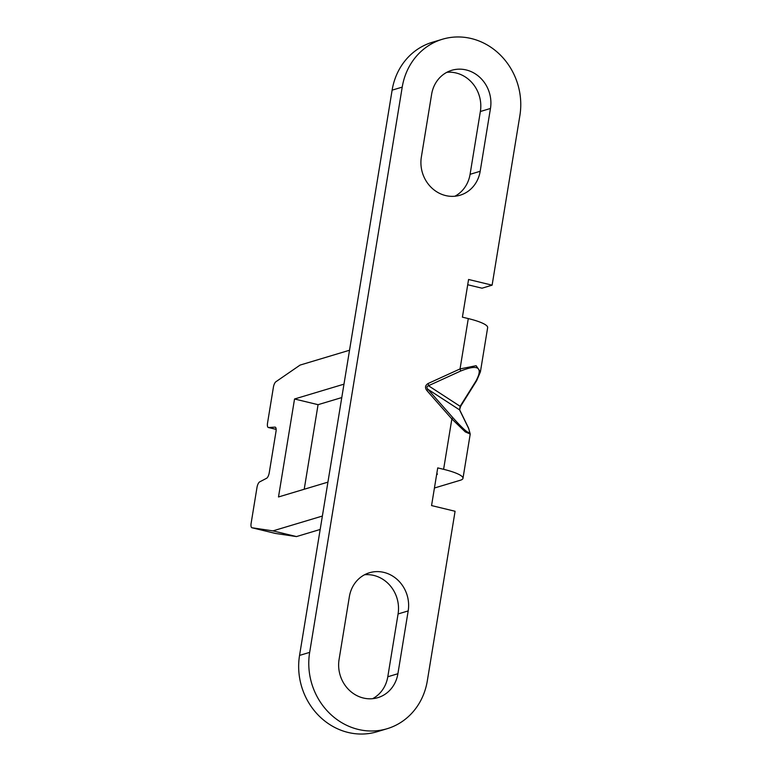 <?xml version="1.0" encoding="UTF-8"?>
<svg xmlns="http://www.w3.org/2000/svg" width="771" height="771" viewBox="0 0 771 771"><rect width="100%" height="100%" fill="white"/><g stroke="black" fill="none" stroke-linecap="round" stroke-linejoin="round"><path stroke-width="1.16" d="M470.223 434.054L468.614 428.175A2.592 2.226 154 0 0 468.257 427.664C472.045 436.588 466.898 433.244 452.818 417.631L451.854 418.971L426.932 390.618C424.734 387.755 425.12 385.394 428.088 383.515L460.046 368.923L476.112 365.705L480.4 371.901L487.657 327.608A32.421 6.207 -170.7 0 0 468.286 318.577L462.407 317.16L468.575 279.478L492.11 285.164L519.876 115.592A64.841 59.242 73.3 0 0 471.332 38.55A64.841 59.242 73.3 0 0 442.419 39.244L432.309 42.28A64.841 59.242 73.3 0 0 392.121 90.149L299.553 655.408A64.841 59.242 73.3 0 0 348.097 732.45A64.841 59.242 73.3 0 0 377.019 731.756L387.119 728.72A64.841 59.242 73.3 0 0 427.317 680.851L455.083 511.269L431.558 505.574L437.726 467.891L443.604 469.317A32.421 6.207 -170.7 0 1 462.976 478.348L470.223 434.054L465.27 431.885L451.854 418.971L443.604 469.317M442.419 39.244A64.841 59.242 73.3 0 0 402.221 87.123L309.663 652.372A64.841 59.242 73.3 0 0 358.207 729.414A64.841 59.242 73.3 0 0 387.119 728.72M466.195 69.949A32.421 29.616 -106.7 0 1 490.462 108.47L480.179 171.278A32.421 29.616 -106.7 0 1 460.085 195.217A32.421 29.616 -106.7 0 1 445.628 195.564A32.421 29.616 -106.7 0 1 421.351 157.043L431.635 94.235A32.421 29.616 -106.7 0 1 451.729 70.306A32.421 29.616 -106.7 0 1 466.195 69.949M446.833 72.31A32.421 29.616 -106.7 0 1 456.085 72.985A32.421 29.616 -106.7 0 1 480.362 111.506L470.079 174.313A32.421 29.616 -106.7 0 1 454.88 196.239M383.91 572.4A32.421 29.616 -106.7 0 1 408.187 610.921L397.903 673.729A32.421 29.616 -106.7 0 1 377.809 697.668A32.421 29.616 -106.7 0 1 363.343 698.015A32.421 29.616 -106.7 0 1 339.076 659.494L349.359 596.687A32.421 29.616 -106.7 0 1 369.454 572.747A32.421 29.616 -106.7 0 1 383.91 572.4M364.548 574.761A32.421 29.616 -106.7 0 1 373.81 575.436A32.421 29.616 -106.7 0 1 398.077 613.957L387.794 676.765A32.421 29.616 -106.7 0 1 372.605 698.69M349.523 350.236L300.092 365.078L275.893 381.751A5.185 1.86 103.6 0 0 273.406 387.196L267.537 423.057A5.185 1.86 -76.4 0 0 268.337 427.5A5.185 1.86 -76.4 0 0 268.539 427.519L276.143 429.351M434.43 488.014L460.393 480.227A32.421 6.207 -170.7 0 0 462.976 478.348M275.392 533.426A5.185 1.86 -76.4 0 0 275.449 533.445A5.185 1.86 -76.4 0 0 275.507 533.455L296.469 536.577L320.177 529.465M304.217 489.248L318.066 404.679L341.775 397.566M327.926 482.135L278.495 496.967L294.541 398.993L318.066 404.679M294.541 398.993L343.972 384.16M322.374 516.05L272.944 530.882L251.982 527.759A5.185 1.86 -76.4 0 1 251.924 527.75A5.185 1.86 -76.4 0 1 251.124 523.316L256.994 487.445A5.185 1.86 103.6 0 1 259.634 481.904L266.612 478.261A5.185 1.86 103.6 0 0 269.252 472.71L275.989 431.587A5.185 1.86 103.6 0 0 275.189 427.144A5.185 1.86 103.6 0 0 274.987 427.134L268.539 427.519M436.627 474.599L436.858 474.531A6.486 1.243 -170.7 0 0 437.379 474.155A6.486 1.243 -170.7 0 0 436.81 473.5M467.718 284.74L482.01 288.2L492.11 285.164M480.4 371.901L476.671 380.643A2.592 1.648 -148 0 1 476.671 380.643L476.671 380.643A2.592 1.648 -148 0 1 475.871 381.173L460.142 406.307L459.555 409.864L468.257 427.664M426.932 390.618L427.886 389.278C426.421 387.611 426.623 386.425 428.474 385.731L460.432 371.14C478.242 363.922 483.388 367.275 475.871 381.173M428.088 383.515A2.592 1.05 65.5 0 1 428.474 385.731L460.142 406.307A2.592 1.648 -148 0 0 460.952 405.777L476.671 380.643M460.952 405.777C459.882 408.254 459.535 409.786 459.911 410.365A2.592 2.226 154 0 0 459.555 409.864L427.886 389.278L452.818 417.631M296.469 536.577L272.944 530.882M490.462 108.47L480.362 111.506M480.179 171.278L470.079 174.313M408.187 610.921L398.077 613.957M397.903 673.729L387.794 676.765M437.003 473.635L436.858 474.531M468.286 318.577L460.046 368.923A2.592 1.05 65.5 0 1 460.432 371.14M402.221 87.123L392.121 90.149M309.663 652.372L299.553 655.408M251.982 527.759L275.507 533.455M459.911 410.365L468.614 428.175M251.924 527.75L275.449 533.445M268.337 427.5L276.143 429.389"/></g></svg>
